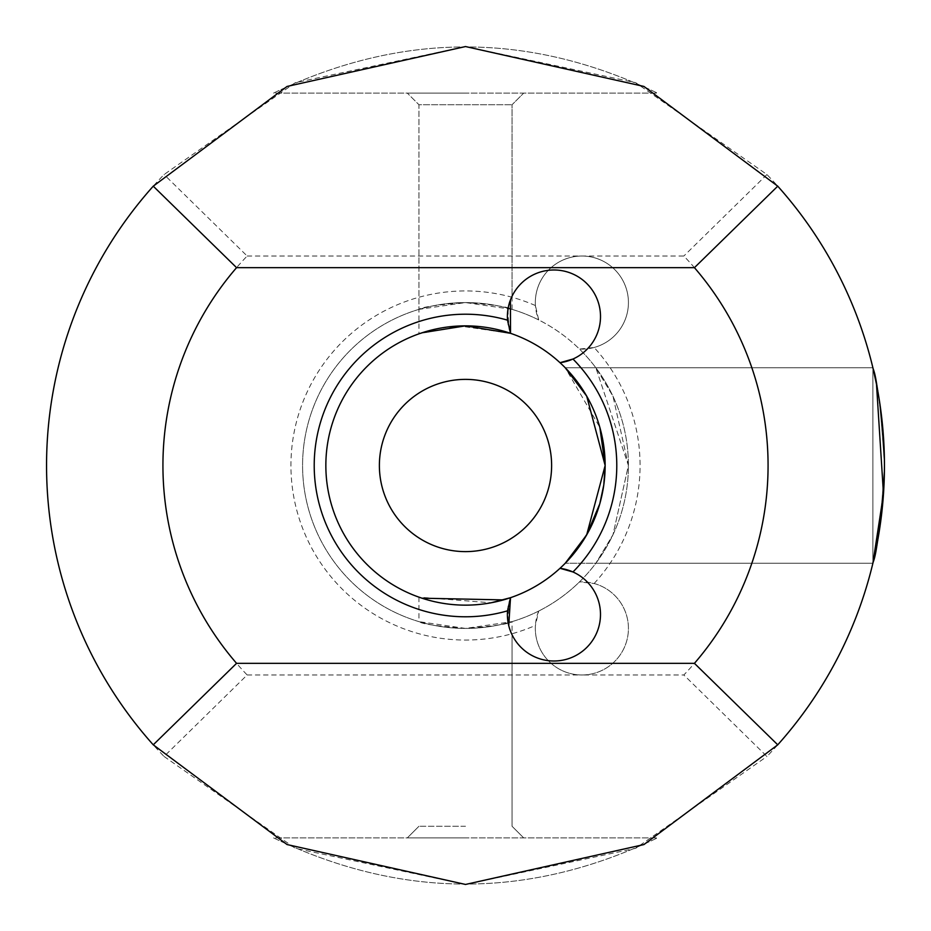 <?xml version="1.0" encoding="UTF-8"?>
<svg xmlns="http://www.w3.org/2000/svg" width="931" height="931" viewBox="0 0 931 931"><rect width="100%" height="100%" fill="white"/><g stroke="black" fill="none" stroke-linecap="round" stroke-linejoin="round"><path stroke-width="0.7" stroke-dasharray="4.66 3.49" d="M247.157 256.025L683.843 256.025A302.575 302.575 0 0 1 683.843 674.975L766.935 756.461A418.95 418.95 0 0 0 766.935 174.539L635.71 82.684L465.5 46.55L295.29 82.684L164.065 174.539A418.95 418.95 0 0 0 164.065 756.461L247.157 674.975A302.575 302.575 0 0 1 247.157 256.025L164.065 174.539M594.129 583.516A174.562 174.562 0 0 0 594.129 347.484L579.454 349.067A162.925 162.925 0 0 1 579.454 581.933L594.129 583.516A46.55 46.55 0 0 1 581.875 674.975L683.843 674.975M247.157 674.975L581.875 674.975A46.55 46.55 0 0 1 535.418 625.446L538.688 611.062A162.925 162.925 0 0 1 302.575 465.5A162.925 162.925 0 0 1 546.962 324.407A162.925 162.925 0 0 1 546.962 606.593A162.925 162.925 0 0 1 302.575 465.5A162.925 162.925 0 0 1 538.688 319.938A46.55 46.55 0 0 1 570.924 257.328A46.55 46.55 0 0 1 628.227 298.257A46.55 46.55 0 0 1 579.454 349.067A162.925 162.925 0 0 0 538.688 319.938L535.418 305.554A46.55 46.55 0 0 1 581.875 256.025A46.55 46.55 0 0 1 594.129 347.484M379.382 465.5A86.118 86.118 0 0 1 508.559 390.915A86.118 86.118 0 0 1 508.559 540.085A86.118 86.118 0 0 1 379.382 465.5M164.065 756.461L295.29 848.316L465.5 884.45L635.71 848.316L766.935 756.461M603.765 485.132L605.15 465.5L586.693 396.106L565.233 367.745L872.882 367.745C876.781 373.459 880.633 406.044 884.45 465.5C880.633 524.921 876.781 557.506 872.882 563.255L872.882 367.745C876.781 373.459 880.633 406.044 884.45 465.5C880.633 524.921 876.781 557.506 872.882 563.255L872.882 367.745C876.781 373.459 880.633 406.044 884.45 465.5C880.633 524.921 876.781 557.506 872.882 563.255L872.882 367.745C876.781 373.459 880.633 406.044 884.45 465.5C880.633 524.921 876.781 557.506 872.882 563.255L595.84 563.255L612.994 534.708L628.425 465.5L595.84 367.745L612.982 396.257L628.425 465.372L612.994 534.697L595.84 563.255L612.994 534.708L628.425 465.5L595.84 367.745L612.982 396.257L628.425 465.372L612.994 534.697L595.84 563.255L872.882 563.255L565.233 563.255L872.882 563.255M273.574 93.1C401.529 31.549 529.471 31.549 657.426 93.1C529.471 31.549 401.529 31.549 273.574 93.1L657.426 93.1L273.574 93.1M273.574 837.9C401.529 899.451 529.471 899.451 657.426 837.9C529.471 899.451 401.529 899.451 273.574 837.9L657.426 837.9L273.574 837.9M535.418 305.554A174.562 174.562 0 0 0 290.938 465.5A174.562 174.562 0 0 0 535.418 625.446M465.5 93.1L407.312 93.1L465.5 93.1M465.5 837.9L407.312 837.9L465.5 837.9M572.286 555.493L586.67 534.918M587.473 533.498L599.785 503.834L603.777 485.074M572.972 571.971A46.55 46.55 0 0 1 596.759 632.743A46.55 46.55 0 0 1 536.419 657.589A46.55 46.55 0 0 1 510.514 597.69C506.871 615.833 507.383 628.181 512.05 634.756C507.383 628.169 506.871 615.822 510.514 597.69L503.438 599.901M421.976 598.191L418.95 597.167L491.103 602.788M572.972 359.029A46.55 46.55 0 0 0 596.759 298.257A46.55 46.55 0 0 0 536.419 273.411A46.55 46.55 0 0 0 510.514 333.31C506.871 315.167 507.383 302.819 512.05 296.244C507.383 302.819 506.871 315.167 510.514 333.31L459.553 325.978L418.95 333.833L418.95 104.738L512.05 104.738L418.95 104.738L512.05 104.738L418.95 104.738L407.312 93.1L418.95 104.738L418.95 309.371C421.673 307.067 437.186 304.798 465.5 302.575C493.814 304.809 509.327 307.067 512.05 309.371L465.5 302.575L418.95 309.371M603.754 485.179L605.15 465.5A139.65 139.65 0 0 0 395.675 344.563A139.65 139.65 0 0 0 395.675 586.437A139.65 139.65 0 0 0 605.15 465.5L586.693 396.106L565.233 367.745L599.832 427.329M567.479 560.904L565.233 563.255M586.751 534.79L599.785 503.834M538.688 611.062A162.925 162.925 0 0 0 579.454 581.933A46.55 46.55 0 0 1 628.227 632.743A46.55 46.55 0 0 1 570.924 673.672A46.55 46.55 0 0 1 538.688 611.062M465.5 628.425C437.186 626.191 421.673 623.933 418.95 621.629L465.5 628.425L512.05 621.629C509.327 623.933 493.814 626.202 465.5 628.425M766.935 174.539L683.843 256.025M465.5 826.263L418.95 826.263L465.5 826.263M510.514 631.23L512.05 634.756L512.05 826.263L512.05 621.629M512.05 309.371L512.05 104.738L523.688 93.1L512.05 104.738L512.05 296.244M418.95 597.167L418.95 621.629M418.95 826.263L407.312 837.9L418.95 826.263M512.05 826.263L523.688 837.9L512.05 826.263M565.233 367.745L872.882 367.745"/><path stroke-width="1.4" d="M236.567 663.338L153.254 744.823A418.95 418.95 0 0 1 153.254 186.177L236.567 267.663A302.575 302.575 0 0 0 236.567 663.338L694.433 663.338A302.575 302.575 0 0 0 694.433 267.663L777.746 186.177A418.95 418.95 0 0 1 777.746 744.823L643.926 844.557L465.5 884.45L287.074 844.557L153.254 744.823M421.976 332.809L465.5 325.85L510.514 333.31A139.65 139.65 0 0 1 560.008 362.694A46.55 46.55 0 0 0 572.972 359.029A151.287 151.287 0 0 1 572.972 571.971L560.008 568.306A139.65 139.65 0 0 0 560.008 362.694L572.972 359.029A46.55 46.55 0 0 0 545.042 270.851A46.55 46.55 0 0 0 507.535 320.171L510.514 333.31A139.65 139.65 0 0 0 325.85 465.5A139.65 139.65 0 0 0 510.514 597.69L508.745 625.551M379.382 465.5A86.118 86.118 0 0 0 465.5 551.618A86.118 86.118 0 0 0 551.618 465.5A86.118 86.118 0 0 0 465.5 379.382A86.118 86.118 0 0 0 379.382 465.5M153.254 186.177L287.074 86.443L465.5 46.55L643.926 86.443L777.746 186.177M872.882 563.255L883.484 493.954L876.49 384.247M876.443 384.003L872.882 367.745M236.567 267.663L694.433 267.663M507.535 610.829A46.55 46.55 0 0 0 598.319 628.518A46.55 46.55 0 0 0 560.008 568.306A139.65 139.65 0 0 1 510.514 597.69L507.535 610.829A151.287 151.287 0 0 1 314.213 465.5A151.287 151.287 0 0 1 507.535 320.171M565.233 367.745L586.693 396.117L605.15 465.5L586.67 534.918L565.233 563.255L572.286 555.493M565.245 563.243L572.309 555.47L587.473 533.498M586.67 534.918L599.785 503.834L603.765 485.132M503.438 599.901L421.976 598.191M491.103 602.788L510.514 597.69M599.832 427.329L605.15 465.5L603.777 485.074M567.479 560.904L571.948 555.9M572.344 555.435L586.751 534.79M599.785 503.834L603.754 485.179M777.746 744.823L694.433 663.338M510.432 300.015L510.514 333.31"/></g></svg>
